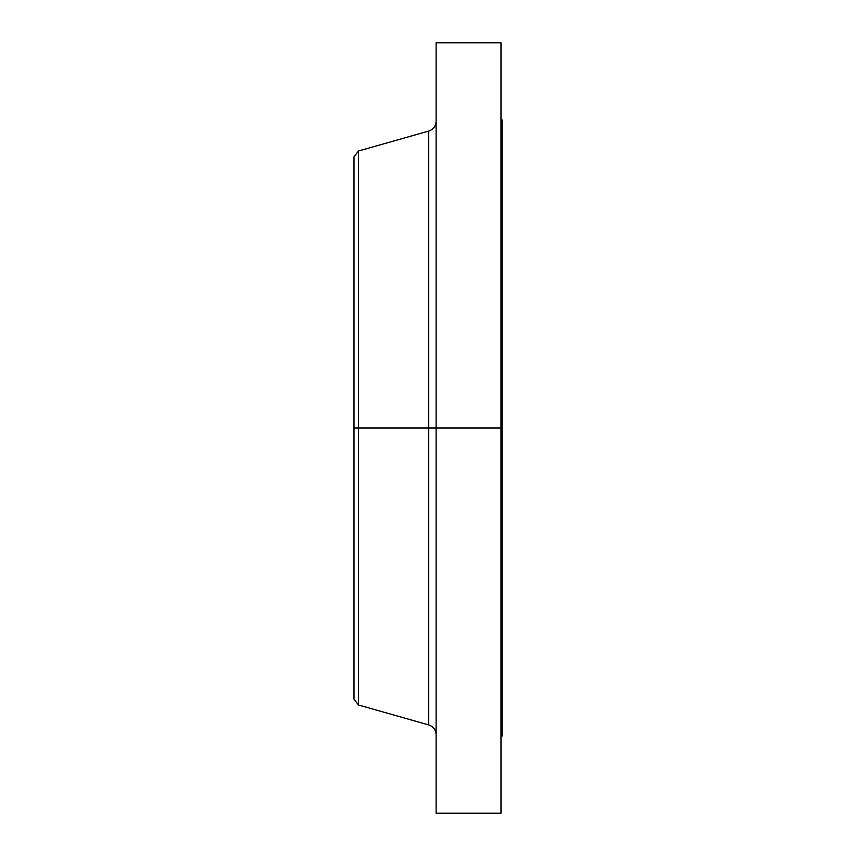 <?xml version="1.0" encoding="UTF-8"?>
<svg xmlns="http://www.w3.org/2000/svg" width="856" height="856" viewBox="0 0 856 856"><rect width="100%" height="100%" fill="white"/><g stroke="black" fill="none" stroke-linecap="round" stroke-linejoin="round"><path stroke-width="1.28" d="M500.985 42.8L500.985 428L500.985 42.8L436.111 42.8L436.111 428L500.985 428L500.985 813.2L500.985 428L502.001 428L502.001 736.16L502.001 428L428.738 428L428.738 131.054L428.738 428L353.999 428L353.999 699.159L353.999 428L358.471 428L358.471 704.991L358.471 428L428.738 428L428.738 131.054C433.371 129.449 435.822 126.196 436.111 121.306M353.999 699.159L358.471 704.991L428.738 724.946L428.738 428L428.738 724.946L428.738 428L436.111 428L436.111 813.2L436.111 42.8M428.738 131.054L358.471 151.009L358.471 428L358.471 151.009L353.999 156.841L353.999 428L353.999 156.841M502.001 119.84L502.001 428L502.001 119.84L500.985 119.84M502.001 736.16L500.985 736.16M500.985 813.2L436.111 813.2M428.738 724.946C433.371 726.551 435.822 729.804 436.111 734.694"/></g></svg>

